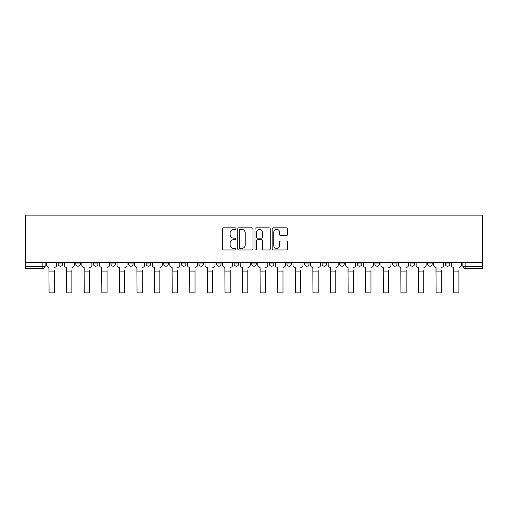 <?xml version="1.0" encoding="UTF-8"?>
<svg xmlns="http://www.w3.org/2000/svg" width="508" height="508" viewBox="0 0 508 508"><rect width="100%" height="100%" fill="white"/><g stroke="black" fill="none" stroke-linecap="round" stroke-linejoin="round"><path stroke-width="0.76" d="M235.953 228.619A0.775 0.775 0 0 0 235.179 227.844L223.418 227.844A1.105 1.105 0 0 0 222.314 228.956L222.314 248.882A1.105 1.105 0 0 0 223.418 249.987L235.179 249.987A0.775 0.775 0 0 0 235.953 249.212A0.775 0.775 0 0 0 235.179 248.437L233.661 248.437A3.543 3.543 0 0 1 230.118 244.894L230.118 243.23A3.543 3.543 0 0 1 233.661 239.693L235.179 239.693A0.775 0.775 0 0 0 235.953 238.919A0.775 0.775 0 0 0 235.179 238.144L233.661 238.144A3.543 3.543 0 0 1 230.118 234.601L230.118 232.937A3.543 3.543 0 0 1 233.661 229.394L235.179 229.394A0.775 0.775 0 0 0 235.953 228.619M410.083 263.95L410.083 262.712L410.083 263.95A2.254 2.254 0 0 0 412.337 266.211A2.254 2.254 0 0 1 410.083 263.95L414.598 263.95A2.254 2.254 0 0 1 412.337 266.211A2.254 2.254 0 0 0 414.598 263.95L414.598 262.712L414.598 263.95M251.746 262.712L251.746 263.95L256.254 263.95A2.254 2.254 0 0 1 254 266.211A2.254 2.254 0 0 1 251.746 263.95L251.746 262.712M198.965 262.712L198.965 263.95L203.473 263.95A2.254 2.254 0 0 1 201.219 266.211A2.254 2.254 0 0 1 198.965 263.95L198.965 262.712M163.779 262.712L163.779 263.95L168.288 263.95A2.254 2.254 0 0 1 166.033 266.211A2.254 2.254 0 0 1 163.779 263.95L163.779 262.712M146.183 262.712L146.183 263.95L150.698 263.95A2.254 2.254 0 0 1 148.438 266.211A2.254 2.254 0 0 1 146.183 263.95L146.183 262.712M110.998 262.712L110.998 263.95L115.507 263.95A2.254 2.254 0 0 1 113.252 266.211A2.254 2.254 0 0 1 110.998 263.95L110.998 262.712M286.353 235.649A1.105 1.105 0 0 0 287.458 234.544L287.458 228.956A1.105 1.105 0 0 0 286.353 227.844L273.291 227.844A1.105 1.105 0 0 0 272.18 228.956L272.18 248.882A1.105 1.105 0 0 0 273.291 249.987L286.353 249.987A1.105 1.105 0 0 0 287.458 248.882L287.458 242.126A1.105 1.105 0 0 0 286.353 241.021L280.759 241.021A1.105 1.105 0 0 0 279.654 242.126L279.654 245.472A2.959 2.959 0 0 1 276.695 248.437A2.959 2.959 0 0 1 273.729 245.472L273.729 232.359A2.959 2.959 0 0 1 276.695 229.394A2.959 2.959 0 0 1 279.654 232.359L279.654 234.544A1.105 1.105 0 0 0 280.759 235.649L286.353 235.649M482.6 262.712L25.4 262.712L25.4 215.119L482.6 215.119L482.6 268.465L465.118 268.465A2.254 2.254 0 0 1 462.864 266.211L482.6 266.211M253.028 228.956A1.105 1.105 0 0 0 251.924 227.844L238.862 227.844A1.105 1.105 0 0 0 237.757 228.956L237.757 248.882A1.105 1.105 0 0 0 238.862 249.987L251.924 249.987A1.105 1.105 0 0 0 253.028 248.882L253.028 228.956M256.076 227.844L269.138 227.844A1.105 1.105 0 0 1 270.243 228.956L270.243 248.882A1.105 1.105 0 0 1 269.138 249.987L263.55 249.987A1.105 1.105 0 0 1 262.439 248.882L262.439 240.798A1.105 1.105 0 0 0 261.334 239.693L257.626 239.693A1.105 1.105 0 0 0 256.521 240.798L256.521 249.212A0.775 0.775 0 0 1 255.746 249.987A0.775 0.775 0 0 1 254.972 249.212L254.972 228.956A1.105 1.105 0 0 1 256.076 227.844M462.864 262.712L462.864 266.211L462.864 262.712M45.136 262.712L45.136 266.211L45.136 262.712M42.882 268.465L25.4 268.465L25.4 266.211L45.136 266.211A2.254 2.254 0 0 1 42.882 268.465L42.882 262.712M25.4 262.712L25.4 266.211M449.783 262.712L449.783 263.95A2.254 2.254 0 0 1 447.529 266.211A2.254 2.254 0 0 1 445.268 263.95L449.783 263.95M445.268 262.712L445.268 263.95M427.679 262.712L427.679 263.95L432.187 263.95L432.187 262.712L432.187 263.95A2.254 2.254 0 0 1 429.933 266.211A2.254 2.254 0 0 1 427.679 263.95A2.254 2.254 0 0 0 429.933 266.211M392.494 262.712L392.494 263.95L397.002 263.95L397.002 262.712L397.002 263.95A2.254 2.254 0 0 1 394.748 266.211A2.254 2.254 0 0 1 392.494 263.95A2.254 2.254 0 0 0 394.748 266.211M379.406 263.95L379.406 262.712L379.406 263.95A2.254 2.254 0 0 1 377.152 266.211A2.254 2.254 0 0 1 374.898 263.95L379.406 263.95A2.254 2.254 0 0 1 377.152 266.211M374.898 262.712L374.898 263.95M361.817 262.712L361.817 263.95A2.254 2.254 0 0 1 359.562 266.211A2.254 2.254 0 0 1 357.302 263.95L361.817 263.95A2.254 2.254 0 0 1 359.562 266.211M357.302 262.712L357.302 263.95M344.221 262.712L344.221 263.95A2.254 2.254 0 0 1 341.967 266.211A2.254 2.254 0 0 1 339.712 263.95L344.221 263.95M339.712 262.712L339.712 263.95M326.631 262.712L326.631 263.95A2.254 2.254 0 0 1 324.371 266.211A2.254 2.254 0 0 1 322.116 263.95L326.631 263.95M322.116 262.712L322.116 263.95M309.035 262.712L309.035 263.95A2.254 2.254 0 0 1 306.781 266.211A2.254 2.254 0 0 1 304.527 263.95L309.035 263.95M304.527 262.712L304.527 263.95M291.44 262.712L291.44 263.95A2.254 2.254 0 0 1 289.185 266.211A2.254 2.254 0 0 1 286.931 263.95A2.254 2.254 0 0 0 289.185 266.211M286.931 262.712L286.931 263.95L291.44 263.95M273.85 262.712L273.85 263.95A2.254 2.254 0 0 1 271.596 266.211A2.254 2.254 0 0 1 269.335 263.95A2.254 2.254 0 0 0 271.596 266.211M269.335 262.712L269.335 263.95L273.85 263.95M256.254 262.712L256.254 263.95A2.254 2.254 0 0 1 254 266.211M238.665 262.712L238.665 263.95A2.254 2.254 0 0 1 236.404 266.211A2.254 2.254 0 0 1 234.15 263.95L238.665 263.95M234.15 262.712L234.15 263.95M221.069 262.712L221.069 263.95A2.254 2.254 0 0 1 218.815 266.211A2.254 2.254 0 0 1 216.56 263.95L221.069 263.95L221.069 262.712M216.56 262.712L216.56 263.95M203.473 262.712L203.473 263.95M185.884 262.712L185.884 263.95A2.254 2.254 0 0 1 183.629 266.211A2.254 2.254 0 0 1 181.369 263.95L185.884 263.95L185.884 262.712M181.369 262.712L181.369 263.95M168.288 262.712L168.288 263.95L168.288 262.712M150.698 263.95L150.698 262.712L150.698 263.95A2.254 2.254 0 0 1 148.438 266.211M133.102 262.712L133.102 263.95A2.254 2.254 0 0 1 130.848 266.211A2.254 2.254 0 0 1 128.594 263.95A2.254 2.254 0 0 0 130.848 266.211A2.254 2.254 0 0 0 133.102 263.95L133.102 262.712M128.594 262.712L128.594 263.95L133.102 263.95M115.507 262.712L115.507 263.95M97.917 262.712L97.917 263.95A2.254 2.254 0 0 1 95.663 266.211A2.254 2.254 0 0 1 93.402 263.95A2.254 2.254 0 0 0 95.663 266.211A2.254 2.254 0 0 0 97.917 263.95L93.402 263.95L93.402 262.712M75.813 262.712L75.813 263.95L80.321 263.95L80.321 262.712L80.321 263.95A2.254 2.254 0 0 1 78.067 266.211A2.254 2.254 0 0 1 75.813 263.95A2.254 2.254 0 0 0 78.067 266.211M58.217 262.712L58.217 263.95L62.732 263.95L62.732 262.712L62.732 263.95A2.254 2.254 0 0 1 60.471 266.211A2.254 2.254 0 0 1 58.217 263.95A2.254 2.254 0 0 0 60.471 266.211M240.081 229.394A0.775 0.775 0 0 0 239.306 230.168L239.306 247.663A0.775 0.775 0 0 0 240.081 248.437L241.687 248.437A3.543 3.543 0 0 0 245.224 244.894L245.224 232.937A3.543 3.543 0 0 0 241.687 229.394L240.081 229.394M262.439 232.41A2.959 2.959 0 0 0 259.48 229.451A2.959 2.959 0 0 0 256.521 232.41L256.521 237.033A1.105 1.105 0 0 0 257.626 238.144L261.334 238.144A1.105 1.105 0 0 0 262.439 237.033L262.439 232.41M46.66 265.081L46.66 262.712L46.66 265.081A2.254 2.254 0 0 0 48.914 267.335L49.085 270.269M48.914 267.335L49.085 292.881L54.273 292.881L54.273 270.269M56.693 265.081L56.693 262.712L56.693 265.081A2.254 2.254 0 0 1 54.439 267.335M54.273 292.881L49.085 292.881M64.249 265.081L64.249 262.712L64.249 265.081A2.254 2.254 0 0 0 66.51 267.335L66.675 270.269M66.51 267.335L66.675 292.881L71.863 292.881L71.863 270.269M74.289 265.081L74.289 262.712L74.289 265.081A2.254 2.254 0 0 1 72.034 267.335M81.845 265.081L81.845 262.712L81.845 265.081A2.254 2.254 0 0 0 84.099 267.335L84.271 270.269M84.099 267.335L84.271 292.881L89.459 292.881L89.459 270.269M91.884 265.081L91.884 262.712L91.884 265.081A2.254 2.254 0 0 1 89.624 267.335M71.863 292.881L66.675 292.881M89.459 292.881L84.271 292.881M99.441 265.081L99.441 262.712L99.441 265.081A2.254 2.254 0 0 0 101.695 267.335L101.86 270.269M101.695 267.335L101.86 292.881L107.048 292.881L107.048 270.269M109.474 265.081L109.474 262.712L109.474 265.081A2.254 2.254 0 0 1 107.22 267.335M117.031 265.081L117.031 262.712L117.031 265.081A2.254 2.254 0 0 0 119.285 267.335L119.456 270.269M119.285 267.335L119.456 292.881L124.644 292.881L124.644 270.269M127.07 265.081L127.07 262.712L127.07 265.081A2.254 2.254 0 0 1 124.816 267.335M134.626 265.081L134.626 262.712L134.626 265.081A2.254 2.254 0 0 0 136.881 267.335L137.052 270.269M136.881 267.335L137.052 292.881L142.24 292.881L142.24 270.269M144.659 265.081L144.659 262.712L144.659 265.081A2.254 2.254 0 0 1 142.405 267.335M107.048 292.881L101.86 292.881M124.644 292.881L119.456 292.881M142.24 292.881L137.052 292.881M152.216 265.081L152.216 262.712L152.216 265.081A2.254 2.254 0 0 0 154.476 267.335L154.642 270.269M154.476 267.335L154.642 292.881L159.829 292.881L159.829 270.269M162.255 265.081L162.255 262.712L162.255 265.081A2.254 2.254 0 0 1 160.001 267.335M159.829 292.881L154.642 292.881M169.812 265.081L169.812 262.712L169.812 265.081A2.254 2.254 0 0 0 172.066 267.335L172.237 270.269M172.066 267.335L172.237 292.881L177.425 292.881L177.425 270.269M179.851 265.081L179.851 262.712L179.851 265.081A2.254 2.254 0 0 1 177.59 267.335M177.425 292.881L172.237 292.881M187.408 265.081L187.408 262.712L187.408 265.081A2.254 2.254 0 0 0 189.662 267.335L189.827 270.269M189.662 267.335L189.827 292.881L195.015 292.881L195.015 270.269M197.441 265.081L197.441 262.712L197.441 265.081A2.254 2.254 0 0 1 195.186 267.335M195.015 292.881L189.827 292.881M204.997 265.081L204.997 262.712L204.997 265.081A2.254 2.254 0 0 0 207.251 267.335L207.423 270.269M207.251 267.335L207.423 292.881L212.611 292.881L212.611 270.269M215.036 265.081L215.036 262.712L215.036 265.081A2.254 2.254 0 0 1 212.782 267.335M212.611 292.881L207.423 292.881M222.593 265.081L222.593 262.712L222.593 265.081A2.254 2.254 0 0 0 224.847 267.335L225.019 270.269M224.847 267.335L225.019 292.881L230.207 292.881L230.207 270.269M232.626 265.081L232.626 262.712L232.626 265.081A2.254 2.254 0 0 1 230.372 267.335M230.207 292.881L225.019 292.881M240.182 265.081L240.182 262.712L240.182 265.081A2.254 2.254 0 0 0 242.443 267.335L242.608 270.269M242.443 267.335L242.608 292.881L247.796 292.881L247.796 270.269M250.222 265.081L250.222 262.712L250.222 265.081A2.254 2.254 0 0 1 247.968 267.335M247.796 292.881L242.608 292.881M257.778 265.081L257.778 262.712L257.778 265.081A2.254 2.254 0 0 0 260.033 267.335L260.204 270.269M260.033 267.335L260.204 292.881L265.392 292.881L265.392 270.269M267.818 265.081L267.818 262.712L267.818 265.081A2.254 2.254 0 0 1 265.557 267.335M265.392 292.881L260.204 292.881M275.374 265.081L275.374 262.712L275.374 265.081A2.254 2.254 0 0 0 277.628 267.335L277.793 270.269M277.628 267.335L277.793 292.881L282.981 292.881L282.981 270.269M285.407 265.081L285.407 262.712L285.407 265.081A2.254 2.254 0 0 1 283.153 267.335M282.981 292.881L277.793 292.881M292.964 265.081L292.964 262.712L292.964 265.081A2.254 2.254 0 0 0 295.218 267.335L295.389 270.269M295.218 267.335L295.389 292.881L300.577 292.881L300.577 270.269M303.003 265.081L303.003 262.712L303.003 265.081A2.254 2.254 0 0 1 300.749 267.335M300.577 292.881L295.389 292.881M310.559 265.081L310.559 262.712L310.559 265.081A2.254 2.254 0 0 0 312.814 267.335L312.985 270.269M312.814 267.335L312.985 292.881L318.173 292.881L318.173 270.269M320.592 265.081L320.592 262.712L320.592 265.081A2.254 2.254 0 0 1 318.338 267.335M318.173 292.881L312.985 292.881M328.149 265.081L328.149 262.712L328.149 265.081A2.254 2.254 0 0 0 330.41 267.335L330.575 270.269M330.41 267.335L330.575 292.881L335.763 292.881L335.763 270.269M338.188 265.081L338.188 262.712L338.188 265.081A2.254 2.254 0 0 1 335.934 267.335M335.763 292.881L330.575 292.881M345.745 265.081L345.745 262.712L345.745 265.081A2.254 2.254 0 0 0 347.999 267.335L348.171 270.269M347.999 267.335L348.171 292.881L353.358 292.881L353.358 270.269M355.784 265.081L355.784 262.712L355.784 265.081A2.254 2.254 0 0 1 353.524 267.335M353.358 292.881L348.171 292.881M363.341 265.081L363.341 262.712L363.341 265.081A2.254 2.254 0 0 0 365.595 267.335L365.76 270.269M365.595 267.335L365.76 292.881L370.948 292.881L370.948 270.269M373.374 265.081L373.374 262.712L373.374 265.081A2.254 2.254 0 0 1 371.119 267.335M370.948 292.881L365.76 292.881M380.93 265.081L380.93 262.712L380.93 265.081A2.254 2.254 0 0 0 383.184 267.335L383.356 270.269M383.184 267.335L383.356 292.881L388.544 292.881L388.544 270.269M390.97 265.081L390.97 262.712L390.97 265.081A2.254 2.254 0 0 1 388.715 267.335M388.544 292.881L383.356 292.881M398.526 265.081L398.526 262.712L398.526 265.081A2.254 2.254 0 0 0 400.78 267.335L400.952 270.269M400.78 267.335L400.952 292.881L406.14 292.881L406.14 270.269M408.559 265.081L408.559 262.712L408.559 265.081A2.254 2.254 0 0 1 406.305 267.335M406.14 292.881L400.952 292.881M416.115 265.081L416.115 262.712L416.115 265.081A2.254 2.254 0 0 0 418.376 267.335L418.541 270.269M418.376 267.335L418.541 292.881L423.729 292.881L423.729 270.269M426.155 265.081L426.155 262.712L426.155 265.081A2.254 2.254 0 0 1 423.901 267.335M423.729 292.881L418.541 292.881M433.711 265.081L433.711 262.712L433.711 265.081A2.254 2.254 0 0 0 435.966 267.335L436.137 270.269M435.966 267.335L436.137 292.881L441.325 292.881L441.325 270.269M443.751 265.081L443.751 262.712L443.751 265.081A2.254 2.254 0 0 1 441.49 267.335M441.325 292.881L436.137 292.881M451.307 265.081L451.307 262.712L451.307 265.081A2.254 2.254 0 0 0 453.561 267.335L453.727 270.269M453.561 267.335L453.727 292.881L458.915 292.881L458.915 270.269M461.34 265.081L461.34 262.712L461.34 265.081A2.254 2.254 0 0 1 459.086 267.335M458.915 292.881L453.727 292.881M465.118 262.712L465.118 268.465M54.273 271.113L49.085 271.113M71.863 271.113L66.675 271.113M89.459 271.113L84.271 271.113M107.048 271.113L101.86 271.113M124.644 271.113L119.456 271.113M142.24 271.113L137.052 271.113M159.829 271.113L154.642 271.113M177.425 271.113L172.237 271.113M195.015 271.113L189.827 271.113M212.611 271.113L207.423 271.113M230.207 271.113L225.019 271.113M247.796 271.113L242.608 271.113M265.392 271.113L260.204 271.113M282.981 271.113L277.793 271.113M300.577 271.113L295.389 271.113M318.173 271.113L312.985 271.113M335.763 271.113L330.575 271.113M353.358 271.113L348.171 271.113M370.948 271.113L365.76 271.113M388.544 271.113L383.356 271.113M406.14 271.113L400.952 271.113M423.729 271.113L418.541 271.113M441.325 271.113L436.137 271.113M458.915 271.113L453.727 271.113"/></g></svg>
